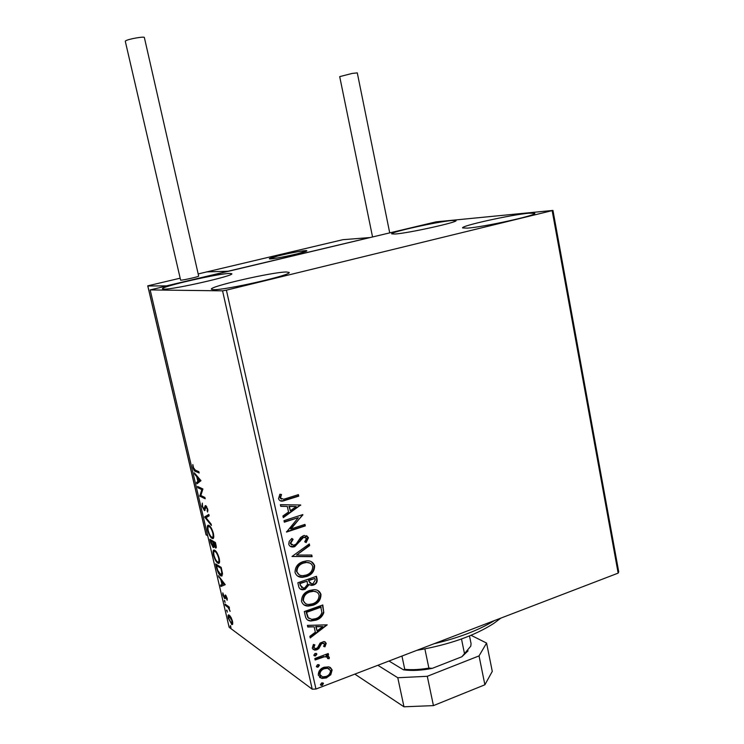 <?xml version="1.0" encoding="UTF-8"?>
<svg xmlns="http://www.w3.org/2000/svg" width="744" height="744" viewBox="0 0 744 744"><rect width="100%" height="100%" fill="white"/><g stroke="black" fill="none" stroke-linecap="round" stroke-linejoin="round"><path stroke-width="1.12" d="M451.878 220.503L455.988 220.587C458.741 222.047 408.391 233.188 395.129 234.025L391.716 233.876C389.679 232.277 437.36 221.693 451.878 220.503M286.338 271.997L289.109 272.416C292.922 274.806 225.088 290.318 213.416 289.667L211.389 289.239C208.869 286.57 272.583 271.978 286.338 271.997M229.822 273.429L231.756 273.718C235.002 275.596 173.054 289.714 163.847 289.146L162.443 288.849C160.267 286.747 218.903 273.364 229.822 273.429M528.984 213.203L534.713 213.314C537.865 215.118 483.609 227.078 467.381 228.129L462.61 227.934C460.285 225.981 511.268 214.691 528.984 213.203M329.053 666.866L332.131 669.963L330.81 674.706L326.384 677.924L321.938 678.435L318.302 675.199C318.302 671.293 320.199 668.642 324.003 667.238L329.053 666.866M314.824 658.524L328.225 653.52L328.55 654.98L326.588 655.715L329.35 657.436L329.136 658.719L327.565 658.552L327.658 657.808L326.142 656.738L324.319 656.812L315.158 659.993L314.824 658.524M326.216 643.3L324.942 646.834L323.603 646.396L324.589 643.997L322.478 643.244L321.334 644.044L318.813 648.582L316.842 649.828L314.647 650.144L312.257 648.173L313.401 644.471L314.842 644.853L313.875 647.392L315.289 648.545L316.442 648.387L317.651 647.568L320.115 643.039L324.031 641.505L326.216 643.3L325.76 643.002L324.486 646.536L324.942 646.834M305.319 616.041L304.315 611.559L322.803 604.965L323.789 612.675C322.412 616.516 319.808 619.017 315.986 620.161L310.899 621.008C307.83 620.859 305.97 619.203 305.319 616.041M297.87 582.747L316.46 576.312L317.065 579.046C317.567 582.031 316.367 584.049 313.466 585.091L311.597 585.444L309.123 584.654L305.059 589.369L302.882 589.769C300.734 589.778 299.348 588.727 298.735 586.635L297.87 582.747M291.992 556.484L309.299 543.948L309.662 545.575L296.549 555.08L311.755 555.043L312.117 556.67L291.992 556.484M284.32 522.195L283.976 520.679L302.808 514.578L290.988 528.975L304.975 524.39L305.31 525.896L286.524 532.062L298.344 517.647L284.32 522.195M285.845 498.601L298.391 494.63L298.725 496.146L283.362 500.917C281.009 501.596 279.4 500.842 278.526 498.666L279.884 494.221L281.52 494.537L280.479 498.034L283.594 499.233L285.845 498.601M226.399 290.16L552.959 210.422L436.003 221.861L150.167 289.918L222.568 290.839L226.399 290.16L315.968 689.028L618.162 573.122L552.197 210.84M300.688 504.99L283.297 517.638L282.925 515.983L288.542 511.993L287.305 506.441L280.767 506.348L280.395 504.692L300.688 504.99M288.728 544.208L289.202 541.344L291.853 538.433L293.08 539.344L290.634 543.455L293.62 545.315L296.168 544.031L300.641 537.428L303.32 535.717L304.454 535.447L308.444 537.763L306.128 542.59L304.724 541.79L306.528 538.377L303.729 537.196L294.745 546.654L293.35 546.961C291.09 547.203 289.546 546.282 288.728 544.208M303.115 561.608L306.509 560.892C310.453 560.483 313.15 562.055 314.61 565.626C314.591 571.141 311.903 574.777 306.537 576.535L302.659 577.298C298.911 577.511 296.372 575.893 295.043 572.452C295.098 566.965 297.795 563.348 303.115 561.608M309.541 590.476L313.875 589.685C317.381 589.574 319.734 591.127 320.962 594.363C320.943 599.841 318.274 603.486 312.936 605.291L308.304 606.09C304.928 606.09 302.659 604.5 301.515 601.338C301.571 595.888 304.25 592.261 309.541 590.476M327.202 624.848L310.22 637.943L309.857 636.334L315.344 632.205L314.145 626.82L307.774 626.997L307.412 625.388L327.202 624.848M315.084 653.399L316.898 654.05L315.633 655.836L314.759 655.957L313.829 655.185L315.084 653.399M317.604 664.634L319.399 665.276L318.144 667.07L317.242 667.182L316.339 666.429L317.604 664.634M321.678 682.88L323.473 683.513L322.226 685.308L321.259 685.419L320.422 684.675L321.678 682.88M231.077 617.436L232.565 621.333L232.667 624.225L231.923 624.607L228.278 618.218C227.822 615.707 228.027 614.609 228.91 614.935L231.077 617.436M225.032 604.072L229.143 606.955L229.44 608.229L228.827 607.792L230.11 611.336L228.157 607.485L225.32 605.328L225.032 604.072M227.171 598.223L227.153 600.269L225.739 596.307L225.2 598.576L224.669 598.557L222.865 595.088L222.809 592.875L224.353 597.283L225.32 594.968L227.171 598.223M216.532 567.746L215.639 563.915L221.201 567.393L222.512 573.754L221.266 576.07L220.708 575.791C219.145 574.935 217.76 572.248 216.532 567.746L216.978 567.598M209.882 539.316L215.397 542.506L215.946 544.878C216.467 547.175 216.374 548.216 215.658 548.021L213.928 545.668L213.128 547.463L210.664 542.636L209.882 539.316M204.647 516.922L208.841 514.42L209.176 515.834L205.976 517.722L211.091 524.046L211.417 525.459L204.693 517.136L208.897 514.653M197.811 487.72L197.513 486.427L202.907 488.966L200.843 495.495L204.888 497.466L205.195 498.778L199.783 496.118L201.819 489.617L197.811 487.72L198.648 486.957M195.3 470.124L198.871 471.687L199.178 472.998L195.551 471.408C194.705 471.501 193.84 470.199 192.966 467.511L192.826 464.572L193.505 467.725L195.3 470.124M150.167 289.918L229.133 627.276L312.22 689.195L222.568 290.839M200.973 480.661L196.909 483.842L196.574 482.428L197.885 481.48L196.769 476.727L194.658 474.235L194.333 472.821L200.973 480.661M202.033 506.255L202.322 503.084L202.554 506.441L204.079 509.277L205.102 505.836L205.781 505.594L207.771 509.268L207.595 512.058L207.195 508.961L206.107 506.906L204.433 510.589L202.033 506.255L202.489 506.106M208.99 525.45C210.533 526.222 212.012 528.891 213.407 533.448C214.077 537.335 213.742 539.019 212.384 538.498L212.021 538.331C210.478 537.512 209.018 534.834 207.66 530.314C206.999 526.492 207.344 524.818 208.683 525.311L208.99 525.45M214.793 550.29C216.355 551.146 217.834 553.852 219.229 558.409C219.889 562.176 219.554 563.812 218.243 563.31L217.806 563.096C216.244 562.185 214.784 559.469 213.426 554.959C212.775 551.248 213.11 549.63 214.412 550.114L214.793 550.29M225.237 584.682L220.912 586.467L220.587 585.091L221.982 584.589L220.894 579.957L218.401 575.735L225.237 584.682M224.493 600.371L225.079 602.51L224.493 600.371M226.743 609.996L227.329 612.135L226.743 609.996M230.398 625.639L230.993 627.778L230.398 625.639M552.959 210.422L618.71 571.773L618.162 573.122M315.968 689.028L312.22 689.195M199.001 472.217L195.04 470.003M193.431 467.372L192.966 467.511M197.774 483.219L197.523 482.14L196.574 482.428M197.523 482.14L198.834 481.191L197.885 481.48M197.467 476.523L196.769 476.727M195.347 474.021L194.658 474.235M198.146 477.323L197.448 477.536L198.304 481.182L200.434 480.029M198.304 481.182L199.69 480.178L197.448 477.536M200.378 479.964L199.69 480.178M204.991 497.922L200.722 495.829L199.783 496.118M200.722 495.829L199.708 495.82M200.648 495.532L202.768 489.32L201.819 489.617M202.768 489.32L198.76 487.432M204.405 509.184L205.391 508.812L204.451 509.11M205.781 506.915L205.986 505.725M205.818 505.613L205.102 505.836M207.948 510.579L207.027 510.868M206.767 506.701L206.107 506.906L206.758 506.683M205.028 510.319L204.312 510.542M205.112 510.161L204.321 509.259M206.228 517.573L205.632 516.838L204.693 517.136M213.388 538.219L212.021 538.331M212.961 538.033L211.919 537.149M208.208 526.891L208.627 525.301M210.068 526.361L209.148 526.594M212.858 536.889L213.807 536.582M211.724 537.047L211.984 537.168C213.072 537.605 213.361 536.284 212.849 533.188C211.724 529.514 210.533 527.366 209.297 526.743L209.036 526.622C207.967 526.231 207.688 527.543 208.208 530.584C209.306 534.248 210.478 536.405 211.724 537.047M210.161 526.464L209.297 526.743M216.225 547.677L215.472 547.928M216.272 547.528L215.528 546.663M213.872 547.221L213.128 547.463M213.919 547.063L213.175 546.226M211.222 540.767L211.045 539.986M213.258 546.152L213.947 545.957M213.826 542.274L211.677 540.618L210.738 540.916L212.831 546.189L213.342 544.757L212.784 542.106L210.738 540.916M216.234 546.394L215.565 546.608M215.462 542.813L214.281 542.125L213.351 542.432L215.295 546.701L215.128 543.464L213.351 542.432M215.9 544.654L215.435 544.803M213.714 541.799L212.784 542.106M213.9 544.571L213.342 544.757M219.229 563.013L217.806 563.096M218.745 562.78L217.787 561.962M213.974 551.685L214.374 550.095M215.779 551.137L214.904 551.378M218.671 561.729L219.62 561.394M217.508 561.813L217.871 561.99C218.903 562.362 219.164 561.078 218.671 558.121C217.536 554.438 216.346 552.262 215.1 551.574L214.784 551.425C213.742 551.034 213.472 552.308 213.974 555.256C215.072 558.911 216.253 561.097 217.508 561.813M215.918 551.304L215.1 551.574M216.978 565.375L216.811 564.649M222.242 575.772L220.708 575.791M221.647 575.475L220.726 574.684M221.647 574.47L222.54 574.229M221.256 567.626L217.425 565.226L216.495 565.533L217.75 570.388L220.847 574.74L221.824 572.74L220.922 568.314L216.495 565.533M222.344 572.564L221.824 572.74M221.833 586.133L221.517 584.775L220.587 585.091M221.517 584.775L221.982 584.589M221.48 579.762L220.894 579.957M219.303 576.916L218.717 577.111M222.177 580.683L221.591 580.878L222.428 584.421L224.483 583.696M222.428 584.421L223.898 583.891L221.591 580.878M224.474 583.696L223.898 583.891M227.301 599.05L226.622 599.283M226.39 596.167L225.841 596.353M225.311 598.334L224.669 598.557M225.358 598.046L224.762 597.237M224.66 597.274L225.423 597.032L224.669 597.246M225.692 596.297L224.781 596.195M225.702 595.879L225.748 595.265M224.883 600.882L224.27 601.096M229.301 607.634L228.827 607.792M229.236 607.346L228.157 607.485M229.087 607.169L226.241 605.011L225.32 605.328M227.125 610.499L226.52 610.712M232.677 624.207L231.477 624.365M232.398 624.039L231.672 623.323M228.929 616.246L229.078 615M232.044 623.109L232.826 622.942M231.179 623.1L232.054 620.961L229.282 616.227L228.78 618.58L231.179 623.1M230.287 616.172L229.608 616.404M230.77 626.123L230.175 626.336M298.009 494.741L298.725 496.146M298.288 495.969L282.925 500.731L280.088 500.749M281.046 494.444L280.525 496.946M280.097 496.769L280.479 498.034M280.051 497.857L281.306 499.103M300.278 504.99L300.743 505.25M300.297 505.064L283.204 517.21M280.73 506.171L287.305 506.441M296.186 506.571L288.951 506.292L290.327 510.728L296.186 506.571L289.388 506.478L290.327 510.728M290.988 528.975L290.551 528.77L302.873 514.894M304.603 524.511L305.31 525.896M304.863 525.701L286.449 531.737M284.245 521.879L298.344 517.647M291.788 538.489L293.08 539.344M292.643 539.13L290.197 543.241L290.634 543.455M290.197 543.241L291.704 544.943M306.575 535.652L308.444 537.763M307.997 537.549L305.7 542.348M305.412 537.14L303.729 537.196M303.292 536.982L301.078 538.693L301.515 538.907M301.078 538.693L299.627 541.167L300.065 541.381M299.627 541.167L294.308 546.431L294.745 546.654M294.308 546.431L290.309 546.356M308.955 544.189L309.662 545.575M309.216 545.361L296.549 555.08M311.355 555.052L312.117 556.67M311.662 556.447L291.992 556.503M311.299 561.655L314.61 565.626M314.154 565.394C314.145 570.899 311.457 574.535 306.091 576.293L306.537 576.535M306.091 576.293L302.213 577.056L297.674 576.098M309.969 563.115L305.84 562.278L303.013 562.873C298.762 564.25 296.596 567.123 296.521 571.504L299.19 574.768M306.212 575.038C310.471 573.643 312.638 570.741 312.722 566.342C311.559 563.506 309.411 562.231 306.286 562.511L303.459 563.106C299.2 564.482 297.033 567.365 296.958 571.745C298.019 574.535 300.055 575.837 303.059 575.661L306.212 575.038M316.088 576.442L316.609 578.804C317.121 581.789 315.921 583.798 313.019 584.849L313.466 585.091M313.019 584.849L309.42 584.858M305.059 589.369L304.612 589.109L308.676 584.403L309.123 584.654M304.612 589.109L300.297 589.053M300.065 585.035L303.422 588.113L304.724 587.872L307.523 584.375L307.049 581.176L299.683 583.333L301.683 587.621M308.676 581.027L311.783 583.863L313.103 583.621L315.233 579.995L314.889 578.46L308.509 580.274L310.183 583.417M308.509 580.274L309.123 581.278M314.889 578.46L308.955 580.515M299.683 583.333L300.502 585.286M307.049 581.176L300.12 583.575M317.93 590.569L320.962 594.363M320.506 594.103C320.487 599.58 317.818 603.217 312.489 605.021L312.936 605.291M312.489 605.021L307.858 605.821L303.877 604.788M316.526 591.991L312.936 591.062L309.43 591.703C305.207 593.117 303.05 596 302.975 600.352L305.431 603.486M312.61 603.803C316.842 602.37 318.999 599.469 319.083 595.088C318.088 592.503 316.191 591.248 313.382 591.313L309.876 591.954C305.644 593.377 303.496 596.26 303.413 600.613C304.324 603.17 306.128 604.444 308.825 604.463L312.61 603.803M322.431 605.095L323.789 612.675M323.333 612.405C321.957 616.246 319.353 618.738 315.53 619.882L315.986 620.161M315.53 619.882L310.453 620.738L307.505 619.966M307.821 617.474L311.727 619.371L315.661 618.683C318.795 617.753 320.869 615.697 321.882 612.517L320.785 606.853L306.109 612.089L307.821 617.474L309.086 618.534M321.241 607.113L306.556 612.359L308.267 617.743M326.728 624.867L310.099 637.403M307.709 626.699L314.145 626.82M322.803 626.578L315.726 626.485L317.093 630.884L322.803 626.578L316.172 626.764L317.093 630.884M324.486 646.536L323.696 646.276M323.882 643.216L322.478 643.244M322.022 642.956L320.878 643.755L321.334 644.044M320.878 643.755L318.358 648.284L318.813 648.582M318.358 648.284L316.386 649.531L316.842 649.828M316.386 649.531L313.019 649.484M314.275 644.704L313.429 647.094L313.875 647.392M313.429 647.094L314.247 648.089M325.044 641.784L325.76 643.002M316.256 653.353L316.898 654.05M316.442 653.744L315.186 655.538L315.633 655.836M315.186 655.538L314.014 655.576M327.862 653.66L328.55 654.98M328.095 654.683L326.132 655.418L326.588 655.715M328.299 656.162L329.35 657.436M328.894 657.129L329.136 658.719M328.681 658.412L327.63 658.301M326.886 656.952L324.319 656.812M323.863 656.506L315.056 659.547M318.776 664.587L319.399 665.276M318.953 664.959L317.697 666.754L318.144 667.07M317.697 666.754L316.516 666.801M330.299 667.387L332.131 669.963M331.666 669.646L330.345 674.389L330.81 674.706M330.345 674.389L325.928 677.598L326.384 677.924M325.928 677.598L321.482 678.11L319.604 677.431M329.146 668.763L327.23 667.954L323.863 668.382C321.027 669.395 319.567 671.348 319.502 674.25L320.869 676.129M326.049 676.473C328.885 675.45 330.364 673.487 330.494 670.577L327.686 668.27L324.319 668.698C321.482 669.712 320.022 671.665 319.948 674.576L322.543 676.882L326.049 676.473M322.868 682.834L323.473 683.513M323.026 683.178L321.771 684.973L322.226 685.308M321.771 684.973L320.58 685.019M305.366 250.654L306.807 250.765C308.369 251.677 276.982 258.717 270.621 258.875L269.365 258.754C268.091 257.787 298.539 250.951 305.366 250.654M206.432 271.895L228.064 271.244L369.87 237.569L342.789 239.708L206.451 271.978M363.909 680.137L366.504 681.867M278.377 255.834L269.365 258.754C269.068 259.675 286.468 256.578 298.056 253.63L306.807 250.765C306.965 249.872 289.862 252.932 278.377 255.834M206.079 534.638L207.743 535.903M147.833 285.975L166.479 285.873L228.064 271.244L206.879 271.886L198.183 273.932M125.29 41.283L125.597 40.883C127.819 39.097 144.699 36.112 144.373 37.553L198.667 276.089C199.411 276.573 183.201 280.256 180.634 280.181L125.29 41.283M372.549 236.927L339.701 76.632L352.182 73.424L357.287 72.884L389.717 232.853M484.883 684.787L479.043 655.901L486.585 643.067L492.277 671.376L484.883 684.787L433.436 705.619L403.983 706.8L354.842 674.111M479.043 655.901L427.288 676.296L433.436 705.619M471.026 635.292L486.585 643.067M403.983 706.8L397.78 677.738L377.868 665.285M397.78 677.738L427.288 676.296M500.824 618.125L493.765 623.416C474.393 635.86 448.753 644.834 416.845 650.33M433.966 643.765C458.657 637.906 478.838 630.168 494.5 620.552M424.88 648.917L428.888 668.103L432.283 668.345C421.495 670.484 411.897 670.976 403.49 669.823L388.982 661.016M403.49 669.823L404.764 669.34C412.009 670.028 420.044 669.619 428.888 668.103M401.946 656.05L404.764 669.34M469.501 635.925L471.054 643.588L470.803 646.118L461.866 656.757L432.283 668.345M461.494 638.984L464.591 654.134M468.078 650.833L461.866 656.757M196.5 471.129L195.551 471.408M205.642 507.157L204.814 507.408M227.618 605.979L226.697 606.295M179.806 278.275L147.796 285.826L206.162 534.992M204.433 510.589L204.953 510.421M212.384 538.498L213.323 538.2M209.036 526.622L209.975 526.324M215.658 548.021L216.141 547.863M213.314 547.547L213.788 547.398M218.243 563.31L219.182 563.003M214.784 551.425L215.714 551.118M221.266 576.07L222.196 575.754M225.739 596.307L226.353 596.102M231.923 624.607L232.584 624.374M229.282 616.227L230.119 615.939M326.142 656.738L325.677 656.431M147.749 285.863L206.079 534.88"/></g></svg>
